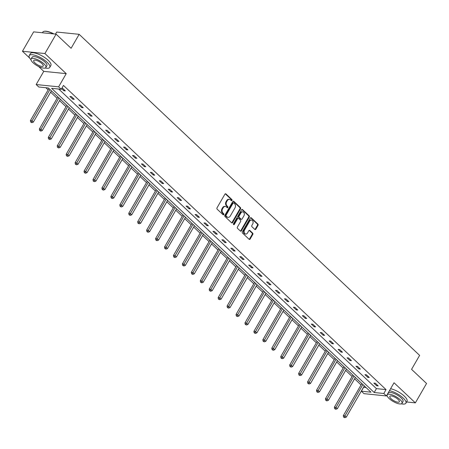 <?xml version="1.0" encoding="UTF-8"?>
<svg xmlns="http://www.w3.org/2000/svg" width="449" height="449" viewBox="0 0 449 449"><rect width="100%" height="100%" fill="white"/><g stroke="black" fill="none" stroke-linecap="round" stroke-linejoin="round"><path stroke-width="0.67" d="M231.993 200.456A0.651 0.5 95.8 0 0 231.909 199.552L225.931 193.917A0.932 0.713 95.8 0 0 224.927 194.148L217.013 207.853A0.932 0.713 95.8 0 0 217.136 209.144L223.114 214.779A0.651 0.5 95.8 0 0 223.731 213.713L222.957 212.983A2.975 2.279 95.8 0 1 222.564 208.852L223.226 207.707A2.975 2.279 95.8 0 1 225.325 206.445A2.975 2.279 95.8 0 1 226.431 206.972L227.205 207.702A0.651 0.5 95.8 0 0 227.817 206.635L227.042 205.906A2.975 2.279 95.8 0 1 226.65 201.769L227.312 200.63A2.975 2.279 95.8 0 1 229.411 199.367A2.975 2.279 95.8 0 1 230.517 199.889L231.291 200.619A0.651 0.5 95.8 0 0 231.993 200.456M231.241 200.568A0.651 0.5 95.8 0 0 231.297 199.491L225.325 193.856A0.932 0.713 95.8 0 0 225.275 193.811M223.063 214.734A0.651 0.5 95.8 0 0 223.125 213.651L222.35 212.921L222.957 212.983M227.149 207.651A0.651 0.5 95.8 0 0 227.211 206.574L226.436 205.844L227.042 205.906M22.45 51.253L33.647 31.862L56.108 34.158L44.911 53.549L22.45 51.253L29.685 58.073M406.592 401.973L415.353 402.865L394.037 382.761L386.421 395.951L363.959 393.655L361.355 391.197L370.975 392.179L48.385 87.982L38.766 86.999L36.156 84.541L58.617 86.837L61.227 89.295L51.601 88.313L374.197 392.51L383.816 393.492L386.421 395.951M56.108 34.158L71.094 48.29L79.153 34.326L419.624 355.384L411.565 369.342L426.55 383.474L415.353 402.865M254.813 229.439A0.932 0.713 95.8 0 0 255.812 229.209L258.035 225.364A0.932 0.713 95.8 0 0 257.911 224.073L251.272 217.816A0.932 0.713 95.8 0 0 250.267 218.046L242.359 231.751A0.932 0.713 95.8 0 0 242.482 233.042L249.116 239.3A0.932 0.713 95.8 0 0 250.121 239.07L252.804 234.423A0.932 0.713 95.8 0 0 252.68 233.132L249.84 230.455A0.932 0.713 95.8 0 0 248.836 230.685L247.506 232.986A2.486 1.903 95.8 0 1 245.749 234.047A2.486 1.903 95.8 0 1 244.234 232.633A2.486 1.903 95.8 0 1 244.497 230.152L249.706 221.127A2.486 1.903 95.8 0 1 251.462 220.072A2.486 1.903 95.8 0 1 252.978 221.486A2.486 1.903 95.8 0 1 252.714 223.967L251.844 225.471A0.932 0.713 95.8 0 0 251.968 226.762L254.813 229.439M38.603 66.486L43.766 71.357L66.228 73.653L44.911 53.549M66.228 73.653L58.617 86.837M58.724 89.042L376.43 388.632L386.056 389.614L63.466 85.417L61.227 89.295M386.056 389.614L383.816 393.492M240.541 208.869A0.932 0.713 95.8 0 0 240.417 207.578L233.777 201.32A0.932 0.713 95.8 0 0 232.773 201.55L224.865 215.251A0.932 0.713 95.8 0 0 224.988 216.547L231.622 222.805A0.932 0.713 95.8 0 0 232.627 222.575L240.541 208.869L239.929 208.807A0.932 0.713 95.8 0 0 239.805 207.517L233.171 201.253A0.932 0.713 95.8 0 0 233.121 201.214M242.522 209.565L249.161 215.823A0.932 0.713 95.8 0 1 249.285 217.12L241.371 230.82A0.932 0.713 95.8 0 1 240.372 231.05L237.532 228.373A0.932 0.713 95.8 0 1 237.409 227.082L240.613 221.525A0.932 0.713 95.8 0 0 240.496 220.234L238.61 218.455A0.932 0.713 95.8 0 0 237.605 218.685L234.266 224.472A0.651 0.5 95.8 0 1 233.48 223.731L241.523 209.795A0.932 0.713 95.8 0 1 242.522 209.565L241.916 209.503L248.555 215.761L249.161 215.823M79.153 34.326L56.692 32.036L55.502 34.096M45.888 87.729L48.144 89.862M50.619 92.191L57.085 98.292M59.56 100.621L66.025 106.722M68.501 109.051L74.966 115.152M77.441 117.481L83.907 123.582M86.382 125.916L92.848 132.012M95.323 134.346L101.788 140.442M104.263 142.776L110.729 148.872M113.199 151.206L119.67 157.302M122.139 159.636L128.61 165.732M131.08 168.066L137.546 174.161M140.021 176.496L146.486 182.591M148.961 184.926L155.427 191.021M157.902 193.356L164.368 199.457M166.843 201.786L173.308 207.887M175.784 210.216L182.249 216.317M184.724 218.646L191.19 224.747M193.665 227.076L200.131 233.177M202.6 235.506L209.071 241.607M211.541 243.936L218.012 250.037M220.481 252.366L226.953 258.467M229.422 260.802L235.888 266.897M238.363 269.232L244.828 275.327M247.304 277.662L253.769 283.757M256.244 286.092L262.71 292.187M265.185 294.522L271.651 300.617M274.126 302.952L280.591 309.047M283.066 311.382L289.532 317.477M292.007 319.811L298.473 325.912M300.942 328.241L307.413 334.342M309.883 336.671L316.354 342.772M318.824 345.101L325.289 351.202M327.764 353.531L334.23 359.632M336.705 361.961L343.171 368.062M345.646 370.391L352.111 376.492M354.587 378.821L361.052 384.922M363.527 387.257L366.092 387.571M43.766 71.357L36.156 84.541M363.595 387.319L361.355 391.197M376.43 388.632L374.197 392.51M376.728 385.792L373.86 383.092L375.381 383.244L378.243 385.949L376.728 385.792L377.205 384.967M367.787 377.362L364.919 374.662L366.44 374.814L369.303 377.519L367.787 377.362L368.264 376.537M358.846 368.932L355.978 366.227L357.499 366.384L360.362 369.089L358.846 368.932L359.323 368.107M349.906 360.502L347.038 357.797L348.559 357.954L351.421 360.654L349.906 360.502L350.383 359.677M340.965 352.072L338.103 349.367L339.618 349.524L342.48 352.224L340.965 352.072L341.442 351.247M332.024 343.642L329.162 340.937L330.677 341.094L333.545 343.794L332.024 343.642L332.501 342.811M323.084 335.212L320.221 332.507L321.737 332.664L324.605 335.364L323.084 335.212L323.561 334.382M314.143 326.782L311.28 324.077L312.796 324.234L315.664 326.934L314.143 326.782L314.62 325.952M305.202 318.352L302.34 315.647L303.855 315.804L306.723 318.504L305.202 318.352L305.679 317.522M296.267 309.917L293.399 307.217L294.914 307.374L297.782 310.074L296.267 309.917L296.744 309.092M287.326 301.487L284.458 298.787L285.979 298.944L288.842 301.644L287.326 301.487L287.803 300.662M278.386 293.057L275.518 290.357L277.039 290.509L279.901 293.214L278.386 293.057L278.863 292.232M269.445 284.627L266.577 281.927L268.098 282.079L270.96 284.784L269.445 284.627L269.922 283.802M260.504 276.197L257.636 273.497L259.157 273.649L262.02 276.354L260.504 276.197L260.981 275.372M251.563 267.767L248.701 265.067L250.216 265.219L253.079 267.924L251.563 267.767L252.041 266.942M242.623 259.337L239.76 256.637L241.276 256.789L244.144 259.494L242.623 259.337L243.1 258.512M233.682 250.907L230.82 248.207L232.335 248.359L235.203 251.064L233.682 250.907L234.159 250.082M224.741 242.477L221.879 239.772L223.394 239.929L226.262 242.634L224.741 242.477L225.218 241.652M215.801 234.047L212.938 231.342L214.454 231.499L217.322 234.198L215.801 234.047L216.278 233.222M206.866 225.617L203.998 222.912L205.513 223.069L208.381 225.768L206.866 225.617L207.343 224.792M197.925 217.187L195.057 214.482L196.572 214.639L199.44 217.338L197.925 217.187L198.402 216.362M188.984 208.757L186.116 206.052L187.637 206.209L190.499 208.908L188.984 208.757L189.461 207.926M180.043 200.327L177.175 197.622L178.696 197.779L181.559 200.478L180.043 200.327L180.52 199.496M171.103 191.897L168.235 189.192L169.756 189.349L172.618 192.049L171.103 191.897L171.58 191.066M162.162 183.461L159.294 180.762L160.815 180.919L163.677 183.619L162.162 183.461L162.639 182.636M153.221 175.031L150.359 172.332L151.874 172.489L154.742 175.189L153.221 175.031L153.698 174.206M144.281 166.601L141.418 163.902L142.934 164.059L145.802 166.759L144.281 166.601L144.758 165.776M135.34 158.171L132.477 155.472L133.993 155.623L136.861 158.329L135.34 158.171L135.817 157.346M126.399 149.742L123.537 147.042L125.052 147.193L127.92 149.899L126.399 149.742L126.876 148.916M117.464 141.312L114.596 138.612L116.111 138.763L118.979 141.469L117.464 141.312L117.941 140.486M108.523 132.882L105.655 130.182L107.171 130.333L110.039 133.039L108.523 132.882L109 132.057M99.583 124.452L96.715 121.752L98.236 121.903L101.098 124.609L99.583 124.452L100.06 123.627M90.642 116.022L87.774 113.322L89.295 113.474L92.157 116.179L90.642 116.022L91.119 115.197M81.701 107.592L78.833 104.886L80.354 105.044L83.217 107.743L81.701 107.592L82.178 106.767M72.76 99.162L69.892 96.456L71.413 96.614L74.276 99.313L72.76 99.162L73.238 98.337M61.9 88.127L62.473 88.184L65.341 90.883L63.82 90.732L61.603 88.638M63.82 90.732L64.297 89.907M229.411 199.367L228.805 199.305A2.975 2.279 95.8 0 0 226.706 200.568L227.312 200.63M226.436 205.844A2.975 2.279 95.8 0 1 226.043 201.708L226.706 200.568M225.325 206.445L224.719 206.383A2.975 2.279 95.8 0 0 222.614 207.646L223.226 207.707M222.35 212.921A2.975 2.279 95.8 0 1 221.958 208.791L222.614 207.646M231.673 222.844A0.932 0.713 95.8 0 0 232.021 222.513L239.929 208.807M233.783 202.965A0.651 0.5 95.8 0 0 233.082 203.128L226.133 215.155A0.651 0.5 95.8 0 0 226.217 216.064L227.037 216.833A2.975 2.279 95.8 0 0 228.143 217.355A2.975 2.279 95.8 0 0 230.242 216.092L234.99 207.87A2.975 2.279 95.8 0 0 234.597 203.734L233.783 202.965M233.171 202.903A0.651 0.5 95.8 0 0 232.47 203.066L233.082 203.128M228.143 217.355L227.531 217.294A2.975 2.279 95.8 0 1 226.431 216.772L225.611 216.003A0.651 0.5 95.8 0 1 225.527 215.093L232.47 203.066M240.423 231.095A0.932 0.713 95.8 0 0 240.765 230.758L248.679 217.058A0.932 0.713 95.8 0 0 248.555 215.761M238.262 218.293L237.656 218.231A0.932 0.713 95.8 0 0 236.999 218.624L233.66 224.41L234.266 224.472M243.947 215.756A2.486 1.903 95.8 0 0 244.211 213.275A2.486 1.903 95.8 0 0 242.696 211.861A2.486 1.903 95.8 0 0 240.933 212.921L239.104 216.098A0.932 0.713 95.8 0 0 239.222 217.389L241.107 219.168A0.932 0.713 95.8 0 0 242.112 218.938L243.947 215.756M242.696 211.861L242.084 211.799A2.486 1.903 95.8 0 0 240.327 212.854L240.933 212.921M241.455 219.331L240.844 219.269A0.932 0.713 95.8 0 1 240.501 219.106L238.615 217.327A0.932 0.713 95.8 0 1 238.492 216.036L240.327 212.854M251.462 220.072L250.856 220.01A2.486 1.903 95.8 0 0 249.1 221.065L249.706 221.127M245.749 234.047L245.143 233.985A2.486 1.903 95.8 0 1 243.627 232.571A2.486 1.903 95.8 0 1 243.891 230.09L249.1 221.065M249.167 239.345A0.932 0.713 95.8 0 0 249.515 239.008L252.192 234.361A0.932 0.713 95.8 0 0 252.074 233.07L249.229 230.393A0.932 0.713 95.8 0 0 249.178 230.348M254.864 229.484A0.932 0.713 95.8 0 0 255.206 229.147L257.423 225.303A0.932 0.713 95.8 0 0 257.299 224.012L250.665 217.754A0.932 0.713 95.8 0 0 250.615 217.709M48.93 88.498L30.397 120.601L31.918 120.753L33.349 122.106L51.405 90.833M49.974 89.48L31.312 122.122L30.7 122.061L31.885 122.661L31.312 122.122M33.349 122.106L31.885 122.661M30.7 122.061L30.397 120.601M44.243 31.318A11.556 3.766 30 0 1 44.412 31.278A11.556 3.766 30 0 1 53.897 33.933M53.431 33.883A11.842 3.861 -150 0 0 44.064 31.346A11.842 3.861 -150 0 0 42.767 32.137L42.408 32.76M45.254 68.007A11.842 3.861 -150 0 0 49.755 67.406A11.842 3.861 -150 0 0 47.089 62.259A11.842 3.861 -150 0 0 36.565 55.816A11.842 3.861 -150 0 0 29.247 55.564A11.842 3.861 -150 0 0 30.975 59.762M49.755 67.406L50.877 65.464A11.842 3.861 -150 0 0 48.206 60.318A11.842 3.861 -150 0 0 37.682 53.874A11.842 3.861 -150 0 0 30.364 53.622L29.247 55.564M31.088 59.004L32.115 57.219A8.525 2.778 30 0 1 37.385 57.405A8.525 2.778 30 0 1 44.962 62.041A8.525 2.778 30 0 1 46.887 65.745L45.854 67.53A8.525 2.778 -150 0 0 43.935 63.825A8.525 2.778 -150 0 0 36.358 59.189A8.525 2.778 -150 0 0 31.088 59.004A8.525 2.778 -150 0 0 33.007 62.708A8.525 2.778 -150 0 0 40.584 67.344A8.525 2.778 -150 0 0 45.854 67.53M34.949 62.905A5.495 1.79 -150 0 0 39.832 65.896A5.495 1.79 -150 0 0 43.227 66.014A5.495 1.79 -150 0 0 41.993 63.629A5.495 1.79 -150 0 0 37.11 60.637A5.495 1.79 -150 0 0 33.714 60.52A5.495 1.79 -150 0 0 34.949 62.905M401.367 403.814A11.842 3.861 -150 0 0 405.874 403.213A11.842 3.861 -150 0 0 403.208 398.067A11.842 3.861 -150 0 0 389.463 390.686M386.819 395.26A11.842 3.861 -150 0 0 387.094 395.569M405.874 403.213L406.99 401.271A11.842 3.861 -150 0 0 404.325 396.125A11.842 3.861 -150 0 0 390.579 388.75M387.201 394.811L388.233 393.027A8.525 2.778 30 0 1 393.504 393.212A8.525 2.778 30 0 1 401.08 397.848A8.525 2.778 30 0 1 403 401.552L401.973 403.337A8.525 2.778 -150 0 0 400.053 399.632A8.525 2.778 -150 0 0 392.471 394.997A8.525 2.778 -150 0 0 387.201 394.811A8.525 2.778 -150 0 0 389.126 398.516A8.525 2.778 -150 0 0 396.703 403.157A8.525 2.778 -150 0 0 401.973 403.337M391.068 398.718A5.495 1.79 -150 0 0 395.951 401.703A5.495 1.79 -150 0 0 399.346 401.821A5.495 1.79 -150 0 0 398.106 399.436A5.495 1.79 -150 0 0 393.223 396.445A5.495 1.79 -150 0 0 389.827 396.327A5.495 1.79 -150 0 0 391.068 398.718M57.87 96.928L39.338 129.031L40.859 129.183L42.29 130.536L60.346 99.263M58.914 97.91L40.247 130.552L39.641 130.491L40.825 131.091L40.247 130.552M42.29 130.536L40.825 131.091M39.641 130.491L39.338 129.031M66.811 105.358L48.279 137.461L49.8 137.613L51.231 138.965L69.286 107.693M67.855 106.34L49.188 138.982L48.582 138.921L49.76 139.521L49.188 138.982M51.231 138.965L49.76 139.521M48.582 138.921L48.279 137.461M75.752 113.793L57.219 145.891L58.74 146.043L60.172 147.395L78.227 116.123M76.796 114.77L58.129 147.412L57.523 147.351L58.701 147.951L58.129 147.412M60.172 147.395L58.701 147.951M57.523 147.351L57.219 145.891M84.693 122.223L66.16 154.321L67.676 154.473L69.112 155.825L87.168 124.553M85.731 123.2L67.069 155.842L66.463 155.781L67.642 156.381L67.069 155.842M69.112 155.825L67.642 156.381M66.463 155.781L66.16 154.321M93.633 130.653L75.101 162.751L76.616 162.903L78.053 164.255L96.108 132.983M94.672 131.63L76.01 164.272L75.404 164.211L76.583 164.811L76.01 164.272M78.053 164.255L76.583 164.811M75.404 164.211L75.101 162.751M102.574 139.083L84.042 171.181L85.557 171.338L86.994 172.685L105.049 141.413M103.612 140.066L84.951 172.702L84.345 172.641L85.523 173.241L84.951 172.702M86.994 172.685L85.523 173.241M84.345 172.641L84.042 171.181M111.515 147.513L92.982 179.611L94.498 179.768L95.929 181.115L113.984 149.843M112.553 148.496L93.892 181.132L93.285 181.07L94.464 181.671L93.892 181.132M95.929 181.115L94.464 181.671M93.285 181.07L92.982 179.611M120.455 155.943L101.923 188.041L103.438 188.198L104.87 189.545L122.925 158.273M121.494 156.926L102.832 189.562L102.226 189.5L103.405 190.107L102.832 189.562M104.87 189.545L103.405 190.107M102.226 189.5L101.923 188.041M129.396 164.373L110.864 196.471L112.379 196.628L113.81 197.975L131.866 166.702M130.435 165.355L111.773 197.992L111.167 197.93L112.345 198.537L111.773 197.992M113.81 197.975L112.345 198.537M111.167 197.93L110.864 196.471M138.331 172.803L119.799 204.901L121.32 205.058L122.751 206.405L140.806 175.138M139.375 173.785L120.714 206.422L120.102 206.36L121.286 206.967L120.714 206.422M122.751 206.405L121.286 206.967M120.102 206.36L119.799 204.901M147.272 181.233L128.74 213.331L130.261 213.488L131.692 214.841L149.747 183.568M148.316 182.215L129.654 214.852L129.043 214.79L130.227 215.397L129.654 214.852M131.692 214.841L130.227 215.397M129.043 214.79L128.74 213.331M156.213 189.663L137.68 221.761L139.201 221.918L140.632 223.271L158.688 191.998M157.257 190.645L138.589 223.282L137.983 223.22L139.168 223.827L138.589 223.282M140.632 223.271L139.168 223.827M137.983 223.22L137.68 221.761M165.153 198.093L146.621 230.191L148.142 230.348L149.573 231.701L167.629 200.428M166.197 199.075L147.53 231.718L146.924 231.656L148.103 232.256L147.53 231.718M149.573 231.701L148.103 232.256M146.924 231.656L146.621 230.191M174.094 206.523L155.562 238.621L157.077 238.778L158.514 240.131L176.569 208.858M175.132 207.505L156.471 240.148L155.865 240.086L157.043 240.686L156.471 240.148M158.514 240.131L157.043 240.686M155.865 240.086L155.562 238.621M183.035 214.953L164.502 247.051L166.018 247.208L167.455 248.561L185.51 217.288M184.073 215.935L165.412 248.578L164.805 248.516L165.984 249.116L165.412 248.578M167.455 248.561L165.984 249.116M164.805 248.516L164.502 247.051M191.976 223.383L173.443 255.487L174.958 255.638L176.395 256.991L194.451 225.718M193.014 224.365L174.352 257.008L173.746 256.946L174.925 257.546L174.352 257.008M176.395 256.991L174.925 257.546M173.746 256.946L173.443 255.487M200.916 231.813L182.384 263.917L183.899 264.068L185.33 265.421L203.386 234.148M201.955 232.795L183.293 265.438L182.687 265.376L183.866 265.976L183.293 265.438M185.33 265.421L183.866 265.976M182.687 265.376L182.384 263.917M209.857 240.243L191.325 272.347L192.84 272.498L194.271 273.851L212.326 242.578M210.895 241.225L192.234 273.868L191.628 273.806L192.806 274.406L192.234 273.868M194.271 273.851L192.806 274.406M191.628 273.806L191.325 272.347M218.798 248.679L200.265 280.777L201.781 280.928L203.212 282.281L221.267 251.008M219.836 249.655L201.174 282.298L200.568 282.236L201.747 282.836L201.174 282.298M203.212 282.281L201.747 282.836M200.568 282.236L200.265 280.777M227.733 257.109L209.2 289.207L210.721 289.358L212.153 290.711L230.208 259.438M228.777 258.085L210.115 290.728L209.503 290.666L210.688 291.266L210.115 290.728M212.153 290.711L210.688 291.266M209.503 290.666L209.2 289.207M236.674 265.539L218.141 297.636L219.662 297.788L221.093 299.141L239.149 267.868M237.717 266.521L219.056 299.157L218.444 299.096L219.628 299.696L219.056 299.157M221.093 299.141L219.628 299.696M218.444 299.096L218.141 297.636M245.614 273.969L227.082 306.066L228.603 306.224L230.034 307.571L248.089 276.298M246.658 274.951L227.991 307.587L227.385 307.526L228.569 308.126L227.991 307.587M230.034 307.571L228.569 308.126M227.385 307.526L227.082 306.066M254.555 282.399L236.022 314.496L237.543 314.654L238.975 316.001L257.03 284.728M255.599 283.381L236.932 316.017L236.326 315.956L237.504 316.556L236.932 316.017M238.975 316.001L237.504 316.556M236.326 315.956L236.022 314.496M263.496 290.829L244.963 322.926L246.479 323.084L247.915 324.431L265.971 293.158M264.534 291.811L245.872 324.447L245.266 324.386L246.445 324.992L245.872 324.447M247.915 324.431L246.445 324.992M245.266 324.386L244.963 322.926M272.436 299.259L253.904 331.356L255.419 331.514L256.856 332.861L274.911 301.588M273.475 300.241L254.813 332.877L254.207 332.816L255.386 333.422L254.813 332.877M256.856 332.861L255.386 333.422M254.207 332.816L253.904 331.356M281.377 307.688L262.845 339.786L264.36 339.944L265.797 341.296L283.852 310.023M282.415 308.671L263.754 341.307L263.148 341.246L264.326 341.852L263.754 341.307M265.797 341.296L264.326 341.852M263.148 341.246L262.845 339.786M290.318 316.118L271.785 348.216L273.301 348.373L274.732 349.726L292.787 318.453M291.356 317.101L272.695 349.737L272.088 349.676L273.267 350.282L272.695 349.737M274.732 349.726L273.267 350.282M272.088 349.676L271.785 348.216M299.259 324.548L280.726 356.646L282.241 356.803L283.673 358.156L301.728 326.883M300.297 325.531L281.635 358.173L281.029 358.106L282.208 358.712L281.635 358.173M283.673 358.156L282.208 358.712M281.029 358.106L280.726 356.646M308.199 332.978L289.667 365.076L291.182 365.233L292.613 366.586L310.669 335.313M309.238 333.961L290.576 366.603L289.97 366.541L291.148 367.142L290.576 366.603M292.613 366.586L291.148 367.142M289.97 366.541L289.667 365.076M317.134 341.408L298.607 373.506L300.123 373.663L301.554 375.016L319.609 343.743M318.178 342.391L299.517 375.033L298.905 374.971L300.089 375.572L299.517 375.033M301.554 375.016L300.089 375.572M298.905 374.971L298.607 373.506M326.075 349.838L307.543 381.942L309.064 382.093L310.495 383.446L328.55 352.173M327.119 350.821L308.457 383.463L307.846 383.401L309.03 384.002L308.457 383.463M310.495 383.446L309.03 384.002M307.846 383.401L307.543 381.942M335.016 358.268L316.483 390.372L318.004 390.523L319.435 391.876L337.491 360.603M336.06 359.251L317.392 391.893L316.786 391.831L317.971 392.432L317.392 391.893M319.435 391.876L317.971 392.432M316.786 391.831L316.483 390.372M343.956 366.698L325.424 398.802L326.945 398.953L328.376 400.306L346.432 369.033M345 367.68L326.333 400.323L325.727 400.261L326.906 400.862L326.333 400.323M328.376 400.306L326.906 400.862M325.727 400.261L325.424 398.802M352.897 375.134L334.365 407.232L335.886 407.383L337.317 408.736L355.372 377.463M353.941 376.11L335.274 408.753L334.668 408.691L335.846 409.292L335.274 408.753M337.317 408.736L335.846 409.292M334.668 408.691L334.365 407.232M361.838 383.564L343.305 415.662L344.821 415.813L346.258 417.166L364.313 385.893M362.876 384.54L344.215 417.183L343.608 417.121L344.787 417.722L344.215 417.183M346.258 417.166L344.787 417.722M343.608 417.121L343.305 415.662M231.297 199.491L231.909 199.552M223.125 213.651L223.731 213.713M227.211 206.574L227.817 206.635M226.043 201.708L226.65 201.769M221.958 208.791L222.564 208.852M225.325 193.856L225.931 193.917M232.021 222.513L232.627 222.575M233.171 201.253L233.777 201.32M239.805 207.517L240.417 207.578M225.527 215.093L226.133 215.155M225.611 216.003L226.217 216.064M226.431 216.772L227.037 216.833M248.679 217.058L249.285 217.12M240.765 230.758L241.371 230.82M236.999 218.624L237.605 218.685M238.492 216.036L239.104 216.098M238.615 217.327L239.222 217.389M240.501 219.106L241.107 219.168M243.891 230.09L244.497 230.152M249.229 230.393L249.84 230.455M252.074 233.07L252.68 233.132M252.192 234.361L252.804 234.423M249.515 239.008L250.121 239.07M250.665 217.754L251.272 217.816M257.299 224.012L257.911 224.073M257.423 225.303L258.035 225.364M255.206 229.147L255.812 229.209M232.93 202.791L233.536 202.853M44.412 31.278L44.064 31.346"/></g></svg>
